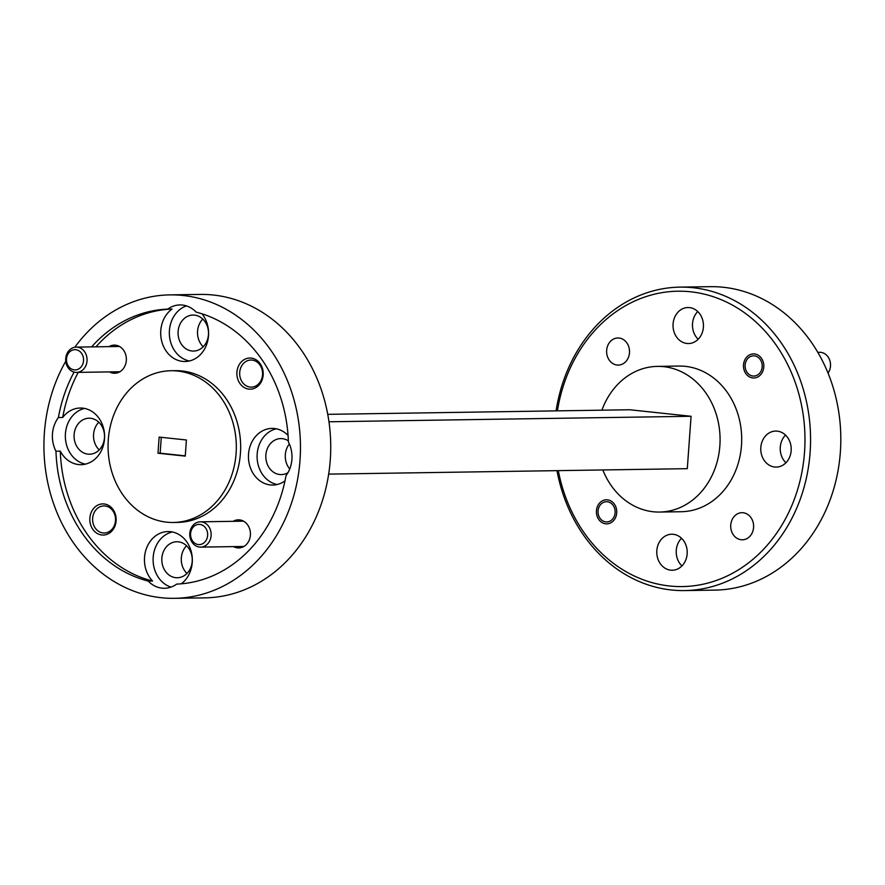 <?xml version="1.0" encoding="UTF-8"?>
<svg xmlns="http://www.w3.org/2000/svg" width="885" height="885" viewBox="0 0 885 885"><rect width="100%" height="100%" fill="white"/><g stroke="black" fill="none" stroke-linecap="round" stroke-linejoin="round"><path stroke-width="1.33" d="M629.489 352.75A13.552 11.461 -90.9 0 0 617.874 337.981A13.552 11.461 -90.9 0 0 606.656 350.316A13.552 11.461 -90.9 0 0 618.283 365.085A13.552 11.461 -90.9 0 0 629.489 352.75M753.577 527.46A13.552 11.461 -90.9 0 0 741.951 512.692A13.552 11.461 -90.9 0 0 730.744 525.026A13.552 11.461 -90.9 0 0 742.371 539.795A13.552 11.461 -90.9 0 0 753.577 527.46M616.723 512.913A12.036 10.177 -90.9 0 0 606.402 499.793A12.036 10.177 -90.9 0 0 596.446 510.756A12.036 10.177 -90.9 0 0 606.767 523.865A12.036 10.177 -90.9 0 0 616.723 512.913M763.788 367.021A12.036 10.177 -90.9 0 0 753.467 353.911A12.036 10.177 -90.9 0 0 743.511 364.874A12.036 10.177 -90.9 0 0 753.832 377.983A12.036 10.177 -90.9 0 0 763.788 367.021M60.291 451.14A28.32 23.95 -90.9 0 0 78.621 464.559A28.32 23.95 -90.9 0 0 81.077 464.669A28.32 23.95 -90.9 0 0 104.585 437.433A28.32 23.95 -90.9 0 0 82.67 408.14A28.32 23.95 -90.9 0 0 80.214 408.029A28.32 23.95 -90.9 0 0 62.702 417.477L58.388 417.543A28.32 23.95 -90.9 0 0 55.965 451.206L60.291 451.14A137.584 116.3 -90.9 0 0 152.53 581.014L148.204 581.08A28.32 23.95 -90.9 0 0 162.043 588.16A28.32 23.95 -90.9 0 0 164.499 588.271A28.32 23.95 -90.9 0 0 176.679 584.1A137.584 116.3 -90.9 0 0 285.999 475.665A28.32 23.95 -90.9 0 0 288.41 442.002A137.584 116.3 -90.9 0 0 196.182 312.128A28.32 23.95 -90.9 0 0 182.343 305.048A28.32 23.95 -90.9 0 0 179.887 304.938A28.32 23.95 -90.9 0 0 167.707 309.108L172.022 309.042A28.32 23.95 -90.9 0 0 161.358 339.652A28.32 23.95 -90.9 0 0 182.62 361.401A28.32 23.95 -90.9 0 0 185.076 361.511A28.32 23.95 -90.9 0 0 206.725 344.276A28.32 23.95 -90.9 0 0 202.023 313.81M84.551 408.427A28.32 23.95 -90.9 0 0 65.346 436.582A28.32 23.95 -90.9 0 0 85.391 464.138M186.392 305.9A28.32 23.95 -90.9 0 0 169.389 334.74A28.32 23.95 -90.9 0 0 189.39 360.98M288.067 435.42A28.32 23.95 -90.9 0 0 274.405 428.517A28.32 23.95 -90.9 0 0 271.949 428.406A28.32 23.95 -90.9 0 0 248.453 455.642A28.32 23.95 -90.9 0 0 270.356 484.936A28.32 23.95 -90.9 0 0 272.812 485.046A28.32 23.95 -90.9 0 0 284.981 480.898M276.286 428.805A28.32 23.95 -90.9 0 0 257.092 456.959A28.32 23.95 -90.9 0 0 277.127 484.515M181.314 583.812A28.32 23.95 -90.9 0 0 191.636 553.213A28.32 23.95 -90.9 0 0 170.418 531.675A28.32 23.95 -90.9 0 0 167.962 531.564A28.32 23.95 -90.9 0 0 145.925 549.961A28.32 23.95 -90.9 0 0 152.53 581.014M172.287 531.962A28.32 23.95 -90.9 0 0 153.105 558.8A28.32 23.95 -90.9 0 0 170.971 587.109M263.177 374.997A15.576 13.164 -90.9 0 0 251.163 358.082A15.576 13.164 -90.9 0 0 236.926 372.198A15.576 13.164 -90.9 0 0 248.939 389.112A15.576 13.164 -90.9 0 0 263.177 374.997M262.546 374.798A13.552 11.461 -90.9 0 0 250.92 360.029A13.552 11.461 -90.9 0 0 239.713 372.364A13.552 11.461 -90.9 0 0 251.34 387.132A13.552 11.461 -90.9 0 0 262.546 374.798M116.101 520.878A15.576 13.164 -90.9 0 0 104.098 503.963A15.576 13.164 -90.9 0 0 89.861 518.079A15.576 13.164 -90.9 0 0 101.875 534.994A15.576 13.164 -90.9 0 0 116.101 520.878M115.481 520.679A13.552 11.461 -90.9 0 0 103.855 505.91A13.552 11.461 -90.9 0 0 92.648 518.245A13.552 11.461 -90.9 0 0 104.264 533.013A13.552 11.461 -90.9 0 0 115.481 520.679M233.552 546.609A14.06 11.892 -90.9 0 0 250.4 535.148A14.06 11.892 -90.9 0 0 245.2 522.272A14.06 11.892 -90.9 0 0 233.164 521.331M109.463 371.91A14.06 11.892 -90.9 0 0 126.323 360.438A14.06 11.892 -90.9 0 0 121.112 347.562A14.06 11.892 -90.9 0 0 109.076 346.621M558.313 470.632A147.695 124.851 -90.9 0 0 669.569 585.992A147.695 124.851 -90.9 0 0 804.531 452.113A147.695 124.851 -90.9 0 0 690.665 291.796A147.695 124.851 -90.9 0 0 557.406 410.861M556.079 410.883A151.744 128.281 89.1 0 1 679.979 287.127A151.744 128.281 89.1 0 1 693.11 287.725A151.744 128.281 89.1 0 1 810.494 444.679A151.744 128.281 89.1 0 1 684.581 590.583A151.744 128.281 89.1 0 1 671.45 589.985A151.744 128.281 89.1 0 1 556.986 470.654M65.767 361.246A151.744 128.281 -90.9 0 0 161.358 597.729A151.744 128.281 -90.9 0 0 174.5 598.326L204.756 597.873A151.744 128.281 -90.9 0 0 330.669 451.969A151.744 128.281 -90.9 0 0 213.285 295.015A151.744 128.281 -90.9 0 0 200.143 294.417L169.887 294.882A151.744 128.281 -90.9 0 0 74.805 347.241M173.349 522.471L177.664 522.404A75.867 64.14 -90.9 0 0 240.62 449.447A75.867 64.14 -90.9 0 0 181.934 370.97A75.867 64.14 -90.9 0 0 175.363 370.671L171.037 370.738A75.867 64.14 -90.9 0 0 108.092 443.695A75.867 64.14 -90.9 0 0 166.778 522.172A75.867 64.14 -90.9 0 0 173.349 522.471A75.867 64.14 -90.9 0 0 236.295 449.514A75.867 64.14 -90.9 0 0 177.608 371.036A75.867 64.14 -90.9 0 0 171.037 370.738M174.5 598.326A151.744 128.281 -90.9 0 0 300.402 452.434A151.744 128.281 -90.9 0 0 183.029 295.479A151.744 128.281 -90.9 0 0 169.887 294.882M602.818 469.957A72.835 61.574 -90.9 0 0 653.307 511.762A72.835 61.574 -90.9 0 0 659.613 512.05L681.229 511.718A72.835 61.574 -90.9 0 0 741.663 441.681A72.835 61.574 -90.9 0 0 685.322 366.346A72.835 61.574 -90.9 0 0 679.016 366.058L657.4 366.39A72.835 61.574 -90.9 0 0 601.911 410.186M659.613 512.05A72.835 61.574 -90.9 0 0 720.047 442.013A72.835 61.574 -90.9 0 0 663.706 366.678A72.835 61.574 -90.9 0 0 657.4 366.39M684.581 590.583L714.848 590.118A151.744 128.281 -90.9 0 0 840.75 444.226A151.744 128.281 -90.9 0 0 723.377 287.271A151.744 128.281 -90.9 0 0 710.235 286.674L679.979 287.127M161.866 558.136A18.01 15.222 89.1 0 1 176.768 541.753A18.01 15.222 89.1 0 1 192.2 561.367A18.01 15.222 89.1 0 1 177.31 577.761A18.01 15.222 89.1 0 1 161.866 558.136M186.978 573.458A18.01 15.222 89.1 0 1 181.325 557.849A18.01 15.222 89.1 0 1 186.558 545.757M287.957 472.667A18.01 15.222 89.1 0 1 281.308 474.603A18.01 15.222 89.1 0 1 265.865 454.99A18.01 15.222 89.1 0 1 280.755 438.595A18.01 15.222 89.1 0 1 288.377 440.874M289.727 468.984A18.01 15.222 89.1 0 1 285.313 454.691A18.01 15.222 89.1 0 1 289.351 443.949M178.117 331.444A18.01 15.222 89.1 0 1 193.007 315.06A18.01 15.222 89.1 0 1 208.451 334.674A18.01 15.222 89.1 0 1 193.561 351.068A18.01 15.222 89.1 0 1 178.117 331.444M203.218 346.765A18.01 15.222 89.1 0 1 197.565 331.156A18.01 15.222 89.1 0 1 202.798 319.065M74.13 434.601A18.01 15.222 89.1 0 1 89.02 418.207A18.01 15.222 89.1 0 1 104.463 437.832A18.01 15.222 89.1 0 1 89.562 454.215A18.01 15.222 89.1 0 1 74.13 434.601M99.231 449.912A18.01 15.222 89.1 0 1 93.578 434.303A18.01 15.222 89.1 0 1 98.81 422.222M681.505 538.235A18.01 15.222 -90.9 0 0 676.273 550.326A18.01 15.222 -90.9 0 0 681.926 565.935M687.158 553.844A18.01 15.222 -90.9 0 0 671.715 534.23A18.01 15.222 -90.9 0 0 656.825 550.625A18.01 15.222 -90.9 0 0 672.268 570.239A18.01 15.222 -90.9 0 0 687.158 553.844M697.756 311.542A18.01 15.222 -90.9 0 0 692.524 323.633A18.01 15.222 -90.9 0 0 698.177 339.243M703.409 327.151A18.01 15.222 -90.9 0 0 687.966 307.537A18.01 15.222 -90.9 0 0 673.076 323.932A18.01 15.222 -90.9 0 0 688.519 343.546A18.01 15.222 -90.9 0 0 703.409 327.151M785.504 435.088A18.01 15.222 -90.9 0 0 780.271 447.168A18.01 15.222 -90.9 0 0 785.924 462.778M791.157 450.697A18.01 15.222 -90.9 0 0 775.714 431.072A18.01 15.222 -90.9 0 0 760.812 447.467A18.01 15.222 -90.9 0 0 776.256 467.081A18.01 15.222 -90.9 0 0 791.157 450.697M55.965 451.206A137.584 116.3 -90.9 0 0 148.204 581.08M167.707 309.108A137.584 116.3 -90.9 0 0 91.631 346.887M74.097 372.098A137.584 116.3 -90.9 0 0 58.388 417.543M172.022 309.042A137.584 116.3 -90.9 0 0 95.956 346.82M78.234 372.386A137.584 116.3 -90.9 0 0 62.702 417.477M186.403 439.989L159.134 437.09L157.984 453.22L185.253 456.118L186.403 439.989M327.749 414.346L629.7 409.755L691.063 416.282L687.302 468.674L328.656 474.117M691.063 416.282L328.966 421.78M161.28 437.323L160.141 453.186L185.264 455.852M160.141 453.186L157.984 453.22M199.833 524.418A10.111 8.551 -90.9 0 0 190.596 533.589A10.111 8.551 -90.9 0 0 198.395 544.563A10.111 8.551 -90.9 0 0 207.632 535.392A10.111 8.551 -90.9 0 0 199.833 524.418M199.567 547.063A12.644 10.686 89.1 0 1 189.777 533.987A12.644 10.686 89.1 0 1 200.275 521.829A12.644 10.686 89.1 0 1 201.371 521.873A12.644 10.686 89.1 0 1 211.15 534.96A12.644 10.686 89.1 0 1 200.663 547.118A12.644 10.686 89.1 0 1 199.567 547.063M75.745 349.708A10.111 8.551 -90.9 0 0 66.508 358.879A10.111 8.551 -90.9 0 0 74.307 369.864A10.111 8.551 -90.9 0 0 83.544 360.693A10.111 8.551 -90.9 0 0 75.745 349.708M75.479 372.353A12.644 10.686 89.1 0 1 65.689 359.277A12.644 10.686 89.1 0 1 76.187 347.119A12.644 10.686 89.1 0 1 77.283 347.163A12.644 10.686 89.1 0 1 87.062 360.25A12.644 10.686 89.1 0 1 76.575 372.408A12.644 10.686 89.1 0 1 75.479 372.353M607.309 501.751A10.111 8.551 -90.9 0 0 598.061 510.922A10.111 8.551 -90.9 0 0 605.86 521.907A10.111 8.551 -90.9 0 0 615.108 512.736A10.111 8.551 -90.9 0 0 607.309 501.751M828.05 373.094A12.644 10.686 -90.9 0 0 829.71 360.129A12.644 10.686 -90.9 0 0 820.749 352.352A12.644 10.686 -90.9 0 0 819.654 352.296L817.817 352.33M754.374 355.87A10.111 8.551 -90.9 0 0 745.126 365.04A10.111 8.551 -90.9 0 0 752.925 376.025A10.111 8.551 -90.9 0 0 762.173 366.855A10.111 8.551 -90.9 0 0 754.374 355.87M243.563 521.165L200.275 521.829M243.95 546.454L200.663 547.118M119.475 346.466L76.187 347.119M119.862 371.744L76.575 372.408"/></g></svg>
